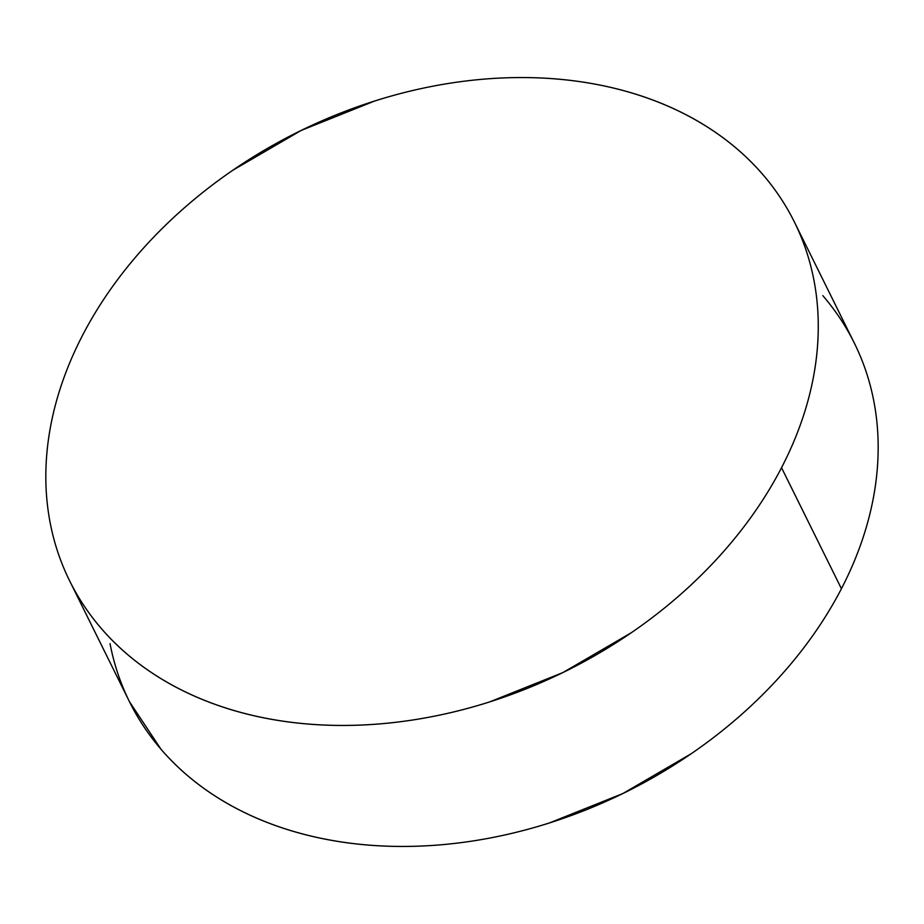 <?xml version="1.0" encoding="UTF-8"?>
<svg xmlns="http://www.w3.org/2000/svg" width="924" height="924" viewBox="0 0 924 924"><rect width="100%" height="100%" fill="white"/><g stroke="black" fill="none" stroke-linecap="round" stroke-linejoin="round"><path stroke-width="1.39" d="M69.658 580.896L129.556 701.894A404.366 300.993 -26.3 0 0 475.236 840.597A404.366 300.993 -26.3 0 0 841.429 588.703A404.366 300.993 -26.3 0 0 854.342 343.104L794.444 222.107A404.366 300.993 153.7 0 1 781.531 467.706L841.429 588.703L781.531 467.706A404.366 300.993 153.7 0 1 415.326 719.588A404.366 300.993 153.7 0 1 69.658 580.896A404.366 300.993 153.7 0 1 82.571 335.297A404.366 300.993 153.7 0 1 448.764 83.403A404.366 300.993 153.7 0 1 794.444 222.107M82.571 335.297C71.772 356.121 63.317 377.165 57.207 398.44C51.109 419.704 47.459 440.794 46.258 461.688C45.068 482.594 46.362 502.91 50.139 522.638C53.915 542.365 60.095 561.134 68.699 578.921C77.293 596.719 88.126 613.213 101.213 628.389C114.299 643.578 129.372 657.16 146.442 669.149C163.513 681.127 182.247 691.279 202.645 699.607C223.054 707.934 244.721 714.275 267.671 718.618C290.621 722.961 314.403 725.236 339.016 725.444C363.629 725.64 388.6 723.769 413.929 719.819C439.258 715.857 464.46 709.909 489.535 701.951L562.935 672.545L631.311 632.721C653.037 617.833 673.273 601.593 692.03 584.014C710.775 566.447 727.685 547.874 742.746 528.297C757.819 508.72 770.743 488.519 781.531 467.706C792.33 446.881 800.785 425.837 806.895 404.562C812.993 383.287 816.643 362.208 817.832 341.303C819.022 320.409 817.74 300.092 813.963 280.365C810.186 260.637 804.007 241.869 795.402 224.07C786.809 206.271 775.975 189.79 762.889 174.601C749.803 159.425 734.73 145.842 717.659 133.853C700.588 121.864 681.854 111.712 661.457 103.384C641.048 95.068 619.38 88.727 596.43 84.384C573.481 80.03 549.699 77.755 525.086 77.558C500.473 77.362 475.502 79.233 450.173 83.183C424.844 87.133 399.642 93.093 374.567 101.051L301.166 130.446L232.79 170.27C211.065 185.17 190.829 201.409 172.072 218.976C153.315 236.556 136.417 255.128 121.344 274.705C106.283 294.282 93.359 314.472 82.571 335.297M129.475 701.72L161.111 749.399C174.197 764.575 189.27 778.158 206.341 790.147C223.412 802.136 242.146 812.288 262.543 820.616C282.952 828.932 304.62 835.273 327.57 839.616C350.519 843.97 374.301 846.245 398.914 846.442C423.527 846.638 448.498 844.767 473.827 840.817C499.156 836.867 524.358 830.907 549.433 822.949L622.834 793.554L691.21 753.73C712.935 738.83 733.171 722.591 751.928 705.024C770.685 687.444 787.583 668.872 802.656 649.295C817.717 629.718 830.641 609.528 841.429 588.703C852.228 567.879 860.683 546.835 866.793 525.56C872.891 504.296 876.541 483.206 877.742 462.312C878.932 441.406 877.638 421.09 873.861 401.363C870.085 381.635 863.905 362.866 855.301 345.079C846.707 327.281 835.874 310.787 822.787 295.611M110.037 643.635C113.814 663.363 119.993 682.131 128.598 699.93"/></g></svg>
